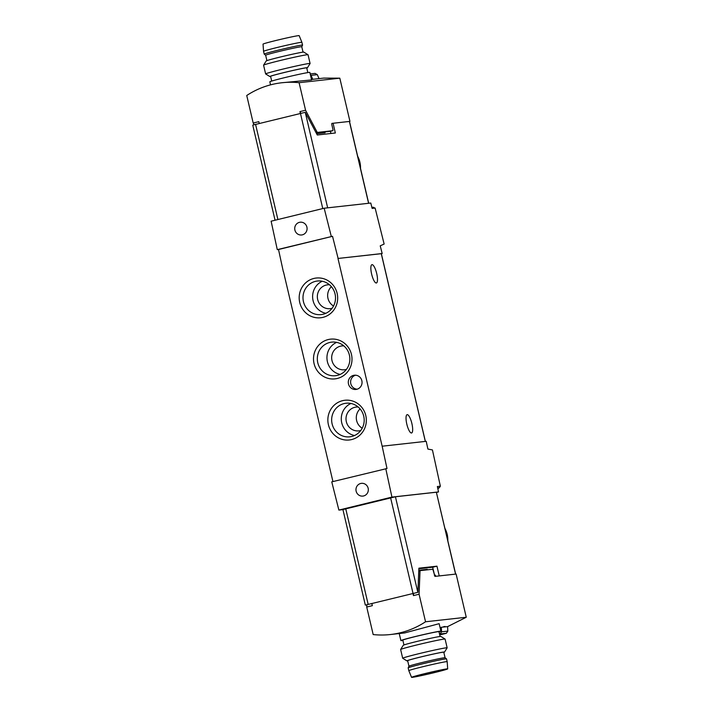 <?xml version="1.0" encoding="UTF-8"?>
<svg xmlns="http://www.w3.org/2000/svg" width="713" height="713" viewBox="0 0 713 713"><rect width="100%" height="100%" fill="white"/><g stroke="black" fill="none" stroke-linecap="round" stroke-linejoin="round"><path stroke-width="1.07" d="M381.277 253.685L337.98 258.462L382.177 253.534L380.234 245.842L384.138 244.042L375.127 208.071L371.794 207.073M342.935 509.626L338.88 510.08L331.759 481.863L386.999 468.521L382.159 446.204L426.214 441.311L427.898 449.065L432.434 449.939L440.358 486.186L439.351 487.674L437.648 487.87M437.835 488.708L439.351 487.674M435.661 576.318L435.376 575.106L434.369 575.338M434.44 575.329A2.282 2.201 83.7 0 0 434.395 574.518L432.684 567.227L436.953 566.175L439.235 575.917L455.562 574.108L436.356 492.22L455.669 574.099M330.431 131.272L330.948 133.483M275.058 220.228L252.75 125.123L305.253 112.324L317.285 135.007L335.351 132.992L333.069 123.26L349.504 121.442L368.692 203.276M331.83 123.554L333.069 123.26M417.898 592.316L365.332 605.114L417.898 592.316L418.887 568.19L436.953 566.175M432.684 567.227L418.87 568.76M365.332 605.114L342.926 509.563L395.43 496.765L436.356 492.22M283.498 271.805L332.944 481.569M382.159 446.204L337.98 258.462M385.769 468.655L391.936 497.104L338.88 510.08M440.358 486.186L437.363 486.524L438.531 491.925L391.936 497.104M338.114 258.427L332.525 236.297L277.286 249.639L278.516 249.505L283.355 271.813M375.127 208.071L372.124 208.401L370.778 203.045L324.174 208.223L331.295 236.44M277.286 249.639L271.118 221.19L324.174 208.223M382.177 253.534L381.357 253.739M306.911 227.126A6.426 6.185 -96.3 0 0 300.057 222.224A6.426 6.185 -96.3 0 0 294.897 230.058A6.426 6.185 -96.3 0 0 301.474 234.987A6.426 6.185 -96.3 0 0 306.911 227.126M368.158 488.236A6.426 6.185 -96.3 0 0 356.001 490.384A6.426 6.185 -96.3 0 0 362.712 496.105A6.426 6.185 -96.3 0 0 368.158 488.236M438.531 491.925L436.516 492.425M348.488 383.95A7.139 6.872 83.7 0 1 354.379 375.225A7.139 6.872 83.7 0 1 361.999 381.553A7.139 6.872 83.7 0 1 348.488 383.95M365.787 415.554A19.982 19.233 -96.3 0 0 333.791 405.572A19.982 19.233 -96.3 0 0 341.696 439.244A19.982 19.233 -96.3 0 0 365.787 415.554M351.456 354.441A19.982 19.233 -96.3 0 0 319.46 344.459A19.982 19.233 -96.3 0 0 327.356 378.14A19.982 19.233 -96.3 0 0 351.456 354.441M337.124 293.328A19.982 19.233 -96.3 0 0 305.128 283.346A19.982 19.233 -96.3 0 0 313.025 317.027A19.982 19.233 -96.3 0 0 337.124 293.328M278.516 249.505L332.525 236.297M372.017 264.657A9.421 2.531 -103.7 0 1 376.669 273.382A9.421 2.531 -103.7 0 1 376.402 282.972A9.421 2.531 -103.7 0 1 376.321 282.99A9.421 2.531 -103.7 0 1 371.669 274.264A9.421 2.531 -103.7 0 1 371.928 264.675A9.421 2.531 -103.7 0 1 372.017 264.657M407.203 414.654A9.421 2.531 -103.7 0 1 411.847 423.379A9.421 2.531 -103.7 0 1 411.588 432.978A9.421 2.531 -103.7 0 1 411.499 432.987A9.421 2.531 -103.7 0 1 406.847 424.262A9.421 2.531 -103.7 0 1 407.114 414.672A9.421 2.531 -103.7 0 1 407.203 414.654M331.402 286.679A11.987 11.542 -96.3 0 0 333.541 306.002M329.495 284.781A11.987 11.542 -96.3 0 0 327.561 284.826A11.987 11.542 -96.3 0 0 317.41 298.016A11.987 11.542 -96.3 0 0 330.208 308.658A11.987 11.542 -96.3 0 0 332.106 308.274M322.285 281.243A16.889 16.256 -96.3 0 0 312.722 298.533A16.889 16.256 -96.3 0 0 325.85 313.301M335.057 293.943A16.889 16.256 -96.3 0 0 317.392 281.02A16.889 16.256 -96.3 0 0 303.096 299.603A16.889 16.256 -96.3 0 0 321.117 314.593A16.889 16.256 -96.3 0 0 335.057 293.943M343.826 345.885A11.987 11.542 -96.3 0 0 341.892 345.93A11.987 11.542 -96.3 0 0 331.741 359.12A11.987 11.542 -96.3 0 0 344.539 369.771A11.987 11.542 -96.3 0 0 346.438 369.387M336.625 342.356A16.889 16.256 -96.3 0 0 327.053 359.646A16.889 16.256 -96.3 0 0 340.181 374.414M349.397 355.056A16.889 16.256 -96.3 0 0 331.723 342.133A16.889 16.256 -96.3 0 0 317.428 360.716A16.889 16.256 -96.3 0 0 335.458 375.706A16.889 16.256 -96.3 0 0 349.397 355.056M360.065 408.897A11.987 11.542 -96.3 0 0 362.213 428.228M358.158 406.998A11.987 11.542 -96.3 0 0 356.224 407.043A11.987 11.542 -96.3 0 0 346.081 420.233A11.987 11.542 -96.3 0 0 358.871 430.875A11.987 11.542 -96.3 0 0 360.769 430.5M350.956 403.469A16.889 16.256 -96.3 0 0 341.384 420.759A16.889 16.256 -96.3 0 0 354.513 435.518M363.728 416.169A16.889 16.256 -96.3 0 0 346.055 403.237A16.889 16.256 -96.3 0 0 331.759 421.829A16.889 16.256 -96.3 0 0 349.789 436.819A16.889 16.256 -96.3 0 0 363.728 416.169M357.097 389.182A7.139 6.872 83.7 0 1 355.546 375.198M307.829 72.583L306.724 67.878A18.556 0.624 166.8 0 0 288.515 71.505A18.556 0.624 166.8 0 0 270.592 76.353L271.698 81.059M311.741 79.428L323.747 78.091L339.816 78.172L299.095 82.699A85.64 82.441 83.7 0 0 281.938 82.744A85.64 82.441 83.7 0 0 246.743 95.497L253.204 123.037L254.086 124.704M281.938 82.744L311.59 79.936M316.599 133.705L325.057 132.796L324.861 131.932M330.119 131.344A1.711 0.463 -103.7 0 1 330.11 131.352A1.711 0.463 -103.7 0 1 330.092 131.352L316.18 132.903M300.36 113.376L299.95 111.611L305.556 110.239L299.095 82.699M259.229 123.429L258.81 121.665L253.204 123.037M305.556 110.239L317.009 131.95A1.711 0.463 -103.7 0 0 317.454 132.404L332.766 130.702A1.711 0.463 -103.7 0 0 332.775 130.702A1.711 0.463 -103.7 0 0 332.828 128.982L331.919 125.096A1.711 0.463 -103.7 0 1 331.973 123.376A1.711 0.463 -103.7 0 1 331.991 123.376L349.949 121.379L339.816 78.172M310.2 73.938L315.048 73.394L317.321 74.651L311.055 75.346L312.766 79.312M310.458 75.025L311.055 75.346M319.023 78.617L317.321 74.651M299.95 111.611L300.824 113.269M311.608 79.936L309.843 72.423A20.552 0.695 166.8 0 0 289.674 76.443A20.552 0.695 166.8 0 0 269.826 81.808L270.539 84.856M306.768 68.056A19.331 0.651 166.8 0 0 307.481 67.717A19.331 0.651 166.8 0 0 288.515 71.478A19.331 0.651 166.8 0 0 269.853 76.549A19.331 0.651 166.8 0 0 270.575 76.532A19.331 0.651 166.8 0 0 270.637 76.532M307.481 67.717L310.093 63.519A22.834 0.766 166.8 0 0 310.093 63.493A22.834 0.766 166.8 0 0 287.687 67.958A22.834 0.766 166.8 0 0 265.628 73.92A22.834 0.766 166.8 0 0 265.646 73.938L269.853 76.549M310.093 63.493L308.052 54.749A22.834 0.766 166.8 0 0 308.025 54.732A22.834 0.766 166.8 0 0 285.637 59.215A22.834 0.766 166.8 0 0 263.587 65.15A22.834 0.766 166.8 0 0 263.578 65.177L265.628 73.92M308.025 54.732L303.818 52.12A19.331 0.651 166.8 0 0 284.861 55.926A19.331 0.651 166.8 0 0 266.199 60.953L263.587 65.15M263.552 51.327A19.697 0.66 166.8 0 1 282.58 46.193A19.697 0.66 166.8 0 1 301.911 42.334L299.166 35.65A18.556 0.624 166.8 0 0 280.958 39.286A18.556 0.624 166.8 0 0 263.035 44.126L263.552 51.327A19.697 0.66 166.8 0 0 263.552 51.336L264.211 54.108A19.697 0.66 166.8 0 0 264.22 54.126L265.646 55.249A18.556 0.624 166.8 0 0 265.655 55.258L266.903 60.614M265.646 55.24A18.556 0.624 166.8 0 1 283.569 50.391A18.556 0.624 166.8 0 1 301.777 46.764A18.556 0.624 166.8 0 1 301.777 46.782L302.562 45.133A19.697 0.66 166.8 0 0 302.562 45.115A19.697 0.66 166.8 0 0 283.23 48.965A19.697 0.66 166.8 0 0 264.211 54.108M403.959 644.944L402.827 640.122A18.556 0.624 -13.2 0 1 418.299 635.862A18.556 0.624 -13.2 0 1 438.254 631.647A18.556 0.624 -13.2 0 1 438.958 631.647L440.09 636.468M412.979 593.519L413.469 595.605L419.075 594.232L420.019 571.149A1.711 0.463 76.3 0 1 420.215 570.623L418.772 570.979L420.207 570.632A1.711 0.463 76.3 0 0 420.215 570.623L432.47 569.259A1.711 0.463 76.3 0 1 433.326 570.881L434.93 576.398L456.124 574.045L466.257 617.253L447.666 626.593L443.254 627.083A85.64 82.441 -96.3 0 0 445.09 626.477L444.163 626.575A85.64 82.441 83.7 0 1 442.336 627.19L441.258 627.306A85.64 82.441 83.7 0 1 440.081 627.672M466.257 617.253L425.536 621.772A85.64 82.441 83.7 0 1 390.341 634.534A85.64 82.441 83.7 0 1 373.184 634.57L366.723 607.03L366.821 604.802M439.119 623.679L404.832 632.894M427.559 569.812L427.239 569.348L418.807 570.284M371.821 603.465L372.338 605.667L366.723 607.03M419.075 594.232L425.536 621.772M441.32 627.297L441.57 631.798L447.835 631.103L447.577 626.602M441.57 631.798L440.073 633.982L446.365 633.287L447.835 631.103M439.68 634.713L441.187 634.552A85.64 2.879 166.8 0 0 446.365 633.287M440.073 633.982L439.538 634.115M413.469 595.605L413.558 593.376M402.898 640.417A20.552 0.695 -13.2 0 1 400.884 640.577A20.552 0.695 -13.2 0 1 418.023 635.862A20.552 0.695 -13.2 0 1 440.126 631.183A20.552 0.695 -13.2 0 1 440.901 631.192A20.552 0.695 -13.2 0 1 439.03 631.941M440.153 636.468A19.331 0.651 -13.2 0 1 440.875 636.451L445.081 639.062A22.834 0.766 -13.2 0 1 445.099 639.08A22.834 0.766 -13.2 0 0 444.235 639.071A22.834 0.766 -13.2 0 0 420.046 644.178A22.834 0.766 -13.2 0 0 400.635 649.481A22.834 0.766 -13.2 0 1 400.635 649.481L403.246 645.283A19.331 0.651 -13.2 0 1 419.681 640.782A19.331 0.651 -13.2 0 1 440.153 636.468M407.693 660.862A19.331 0.651 -13.2 0 1 406.909 660.88L402.702 658.268A22.834 0.766 -13.2 0 1 402.685 658.251A22.834 0.766 -13.2 0 1 421.722 653.001A22.834 0.766 -13.2 0 1 446.285 647.814A22.834 0.766 -13.2 0 1 447.149 647.823A22.834 0.766 -13.2 0 1 447.14 647.85L444.538 652.047A19.331 0.651 -13.2 0 1 443.825 652.386M406.909 660.88A19.331 0.651 -13.2 0 1 422.702 656.495A19.331 0.651 -13.2 0 1 443.807 652.021A19.331 0.651 -13.2 0 1 444.538 652.047M445.081 657.751L443.78 652.208A18.556 0.624 166.8 0 0 443.076 652.199A18.556 0.624 166.8 0 0 423.121 656.415A18.556 0.624 166.8 0 0 407.649 660.684L408.95 666.227A18.556 0.624 -13.2 0 1 424.663 661.914A18.556 0.624 -13.2 0 1 444.377 657.751A18.556 0.624 -13.2 0 1 445.072 657.742A18.556 0.624 -13.2 0 1 445.081 657.76L446.507 658.874A19.697 0.66 -13.2 0 1 446.525 658.892L447.176 661.664A19.697 0.66 -13.2 0 1 447.176 661.673A19.697 0.66 -13.2 0 0 446.427 661.655A19.697 0.66 -13.2 0 0 425.242 666.138A19.697 0.66 -13.2 0 0 408.816 670.666L408.166 667.885A19.697 0.66 -13.2 0 1 408.166 667.867A19.697 0.66 -13.2 0 1 424.85 663.295A19.697 0.66 -13.2 0 1 445.777 658.883A19.697 0.66 -13.2 0 1 446.507 658.874M445.892 669.133A17.388 0.588 -13.2 0 1 446.552 669.133A17.388 0.588 -13.2 0 1 429.761 673.678A17.388 0.588 -13.2 0 1 412.693 677.074A17.388 0.588 -13.2 0 1 427.292 673.063A17.388 0.588 -13.2 0 1 445.892 669.133M446.989 668.865A18.556 0.624 -13.2 0 1 447.693 668.874A18.556 0.624 -13.2 0 1 429.77 673.714A18.556 0.624 -13.2 0 1 411.561 677.35A18.556 0.624 -13.2 0 1 426.98 673.099A18.556 0.624 -13.2 0 1 446.989 668.865M408.95 666.236A18.556 0.624 -13.2 0 1 408.959 666.218L408.166 667.867M447.817 540.614A23.128 22.255 -96.3 0 0 447.194 534.376A23.128 22.255 -96.3 0 0 444.983 528.52M360.52 168.402A23.128 22.255 -96.3 0 0 359.896 162.154A23.128 22.255 -96.3 0 0 357.676 156.299M417.836 592.325L395.43 496.765M373.567 207.242L371.883 207.438M305.253 112.324L327.659 207.831M349.397 121.442L368.594 203.285M381.268 253.65L425.313 441.409M255.566 124.329L277.901 219.533M300.44 113.358L322.766 208.561M368.149 604.321L345.743 508.77M413.023 593.359L390.608 497.799M316.091 132.734L317.454 132.404M330.092 131.352L332.766 130.702M315.832 132.235L317.009 131.95M324.647 131.958L324.843 132.787M418.754 571.452L420.019 571.149M427.345 569.83L427.239 569.348M381.339 253.65L425.376 441.409M357.614 156.031L360.591 168.705M447.889 540.926L444.921 528.253M330.11 131.352L332.775 130.702M301.911 42.334L302.562 45.115M301.777 46.764L303.034 52.138M404.832 632.921L390.341 634.534M440.901 631.192L439.146 623.679M400.884 640.577L399.235 633.545M447.149 647.823L445.099 639.08M402.685 658.251L400.635 649.507M447.693 668.874L447.176 661.673M411.561 677.35L408.816 670.666"/></g></svg>
